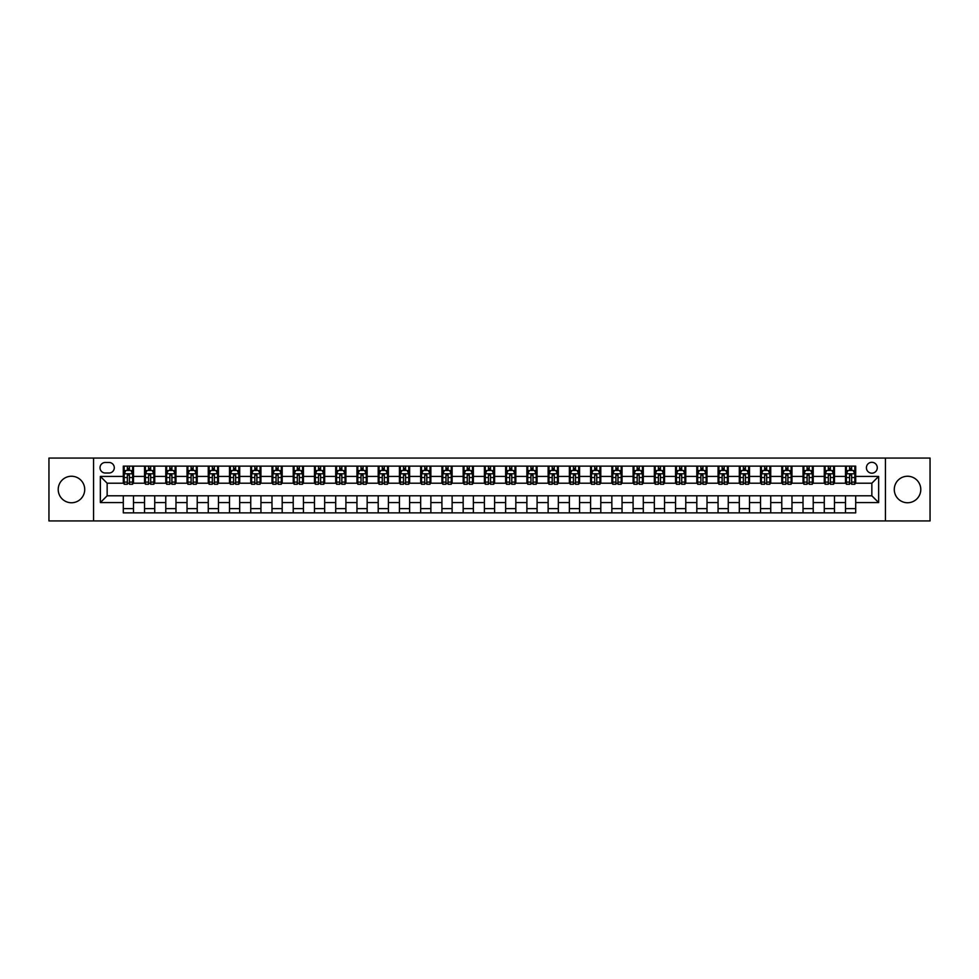 <?xml version="1.0" encoding="UTF-8"?>
<svg xmlns="http://www.w3.org/2000/svg" width="979" height="979" viewBox="0 0 979 979"><rect width="100%" height="100%" fill="white"/><g stroke="black" fill="none" stroke-linecap="round" stroke-linejoin="round"><path stroke-width="1.47" d="M907.533 476.247A13.253 13.253 0 0 0 894.28 489.5A13.253 13.253 0 0 0 907.533 502.753A13.253 13.253 0 0 0 920.786 489.5A13.253 13.253 0 0 0 907.533 476.247M71.467 476.247A13.253 13.253 0 0 0 58.214 489.5A13.253 13.253 0 0 0 71.467 502.753A13.253 13.253 0 0 0 84.72 489.5A13.253 13.253 0 0 0 71.467 476.247M871.848 462.308A5.433 5.433 0 0 0 866.415 467.754A5.433 5.433 0 0 0 871.848 473.187A5.433 5.433 0 0 0 877.282 467.754A5.433 5.433 0 0 0 871.848 462.308M885.444 520.938L930.05 520.938L930.05 458.062L885.444 458.062L885.444 520.938L93.556 520.938L93.556 458.062L48.95 458.062L48.95 520.938L93.556 520.938M105.279 473.016L109.024 473.016A5.262 5.262 0 0 0 114.286 467.754A5.262 5.262 0 0 0 109.024 462.48L105.279 462.48A5.262 5.262 0 0 0 100.017 467.754A5.262 5.262 0 0 0 105.279 473.016M885.444 458.062L93.556 458.062M123.293 502.582L100.36 502.582L100.36 476.418L123.293 476.418L123.293 483.21L107.152 483.21L107.152 495.79L123.293 495.79L123.293 512.861L855.707 512.861L855.707 495.79L871.848 495.79L871.848 483.21L855.707 483.21L855.707 476.418L878.64 476.418L878.64 502.582L855.707 502.582M855.707 476.418L855.707 466.139L123.293 466.139L123.293 476.418M845.513 466.139L845.513 483.21L846.358 483.21M849.588 483.21L851.632 483.21M854.851 483.21L855.707 483.21M845.513 483.21L833.618 483.21M824.269 466.139L824.269 483.21L825.113 483.21M828.344 483.21L830.388 483.21M824.269 483.21L812.374 483.21M803.025 466.139L803.025 483.21L803.869 483.21M807.1 483.21L809.144 483.21M803.025 483.21L791.13 483.21M781.78 466.139L781.78 483.21L782.637 483.21M785.868 483.21L787.899 483.21M781.78 483.21L769.886 483.21M760.548 466.139L760.548 483.21L761.393 483.21M764.623 483.21L766.655 483.21M760.548 483.21L748.641 483.21M739.304 466.139L739.304 483.21L740.148 483.21M743.379 483.21L745.423 483.21M739.304 483.21L727.409 483.21M718.06 466.139L718.06 483.21L718.904 483.21M722.135 483.21L724.179 483.21M718.06 483.21L706.165 483.21M696.815 466.139L696.815 483.21L697.672 483.21M700.891 483.21L702.934 483.21M696.815 483.21L684.921 483.21M675.571 466.139L675.571 483.21L676.428 483.21M679.659 483.21L681.69 483.21M675.571 483.21L663.676 483.21M654.339 466.139L654.339 483.21L655.184 483.21M658.414 483.21L660.458 483.21M654.339 483.21L642.444 483.21M633.095 466.139L633.095 483.21L633.939 483.21M637.17 483.21L639.214 483.21M633.095 483.21L621.2 483.21M611.851 466.139L611.851 483.21L612.707 483.21M615.926 483.21L617.969 483.21M611.851 483.21L599.956 483.21M590.606 466.139L590.606 483.21L591.463 483.21M594.694 483.21L596.725 483.21M590.606 483.21L578.711 483.21M569.374 466.139L569.374 483.21L570.219 483.21M573.449 483.21L575.481 483.21M569.374 483.21L557.467 483.21M548.13 466.139L548.13 483.21L548.974 483.21M552.205 483.21L554.249 483.21M548.13 483.21L536.235 483.21M526.886 466.139L526.886 483.21L527.73 483.21M530.961 483.21L533.004 483.21M526.886 483.21L514.991 483.21M505.641 466.139L505.641 483.21L506.498 483.21M509.716 483.21L511.76 483.21M505.641 483.21L493.746 483.21M484.397 466.139L484.397 483.21L485.254 483.21M488.484 483.21L490.516 483.21M484.397 483.21L472.502 483.21M463.165 466.139L463.165 483.21L464.009 483.21M467.24 483.21L469.284 483.21M463.165 483.21L451.27 483.21M441.921 466.139L441.921 483.21L442.765 483.21M445.996 483.21L448.039 483.21M441.921 483.21L430.026 483.21M420.676 466.139L420.676 483.21L421.533 483.21M424.751 483.21L426.795 483.21M420.676 483.21L408.781 483.21M399.432 466.139L399.432 483.21L400.289 483.21M403.519 483.21L405.551 483.21M399.432 483.21L387.537 483.21M378.2 466.139L378.2 483.21L379.044 483.21M382.275 483.21L384.306 483.21M378.2 483.21L366.293 483.21M356.956 466.139L356.956 483.21L357.8 483.21M361.031 483.21L363.074 483.21M356.956 483.21L345.061 483.21M335.711 466.139L335.711 483.21L336.556 483.21M339.786 483.21L341.83 483.21M335.711 483.21L323.816 483.21M314.467 466.139L314.467 483.21L315.324 483.21M318.542 483.21L320.586 483.21M314.467 483.21L302.572 483.21M293.223 466.139L293.223 483.21L294.079 483.21M297.31 483.21L299.341 483.21M293.223 483.21L281.328 483.21M271.991 466.139L271.991 483.21L272.835 483.21M276.066 483.21L278.109 483.21M271.991 483.21L260.096 483.21M250.746 466.139L250.746 483.21L251.591 483.21M254.821 483.21L256.865 483.21M250.746 483.21L238.852 483.21M229.502 466.139L229.502 483.21L230.359 483.21M233.577 483.21L235.621 483.21M229.502 483.21L217.607 483.21M208.258 466.139L208.258 483.21L209.114 483.21M212.345 483.21L214.377 483.21M208.258 483.21L196.363 483.21M187.026 466.139L187.026 483.21L187.87 483.21M191.101 483.21L193.132 483.21M187.026 483.21L175.131 483.21M165.781 466.139L165.781 483.21L166.626 483.21M169.857 483.21L171.9 483.21M165.781 483.21L153.887 483.21M144.537 466.139L144.537 483.21L145.381 483.21M148.612 483.21L150.656 483.21M144.537 483.21L132.642 483.21M123.293 483.21L124.149 483.21M127.368 483.21L129.412 483.21M123.293 495.79L133.487 495.79L133.487 512.861M855.707 495.79L133.487 495.79M133.487 466.139L133.487 483.21M123.293 470.385L124.149 470.385M127.368 470.385L129.412 470.385M132.642 470.385L133.487 470.385M123.293 508.615L133.487 508.615M144.537 495.79L144.537 512.861M154.731 466.139L154.731 483.21M144.537 470.385L145.381 470.385M148.612 470.385L150.656 470.385M153.887 470.385L154.731 470.385M154.731 495.79L154.731 512.861M144.537 508.615L154.731 508.615M165.781 495.79L165.781 512.861M175.975 495.79L175.975 512.861M165.781 508.615L175.975 508.615M175.975 466.139L175.975 483.21M165.781 470.385L166.626 470.385M169.857 470.385L171.9 470.385M175.131 470.385L175.975 470.385M187.026 495.79L187.026 512.861M197.22 495.79L197.22 512.861M187.026 508.615L197.22 508.615M197.22 466.139L197.22 483.21M187.026 470.385L187.87 470.385M191.101 470.385L193.132 470.385M196.363 470.385L197.22 470.385M208.258 495.79L208.258 512.861M218.452 495.79L218.452 512.861M208.258 508.615L218.452 508.615M218.452 466.139L218.452 483.21M208.258 470.385L209.114 470.385M212.345 470.385L214.377 470.385M217.607 470.385L218.452 470.385M229.502 495.79L229.502 512.861M239.696 495.79L239.696 512.861M229.502 508.615L239.696 508.615M239.696 466.139L239.696 483.21M229.502 470.385L230.359 470.385M233.577 470.385L235.621 470.385M238.852 470.385L239.696 470.385M250.746 495.79L250.746 512.861M260.94 495.79L260.94 512.861M250.746 508.615L260.94 508.615M260.94 466.139L260.94 483.21M250.746 470.385L251.591 470.385M254.821 470.385L256.865 470.385M260.096 470.385L260.94 470.385M271.991 495.79L271.991 512.861M282.185 495.79L282.185 512.861M271.991 508.615L282.185 508.615M282.185 466.139L282.185 483.21M271.991 470.385L272.835 470.385M276.066 470.385L278.109 470.385M281.328 470.385L282.185 470.385M293.223 495.79L293.223 512.861M303.429 495.79L303.429 512.861M293.223 508.615L303.429 508.615M303.429 466.139L303.429 483.21M293.223 470.385L294.079 470.385M297.31 470.385L299.341 470.385M302.572 470.385L303.429 470.385M314.467 495.79L314.467 512.861M324.661 495.79L324.661 512.861M314.467 508.615L324.661 508.615M324.661 466.139L324.661 483.21M314.467 470.385L315.324 470.385M318.542 470.385L320.586 470.385M323.816 470.385L324.661 470.385M335.711 495.79L335.711 512.861M345.905 495.79L345.905 512.861M335.711 508.615L345.905 508.615M345.905 466.139L345.905 483.21M335.711 470.385L336.556 470.385M339.786 470.385L341.83 470.385M345.061 470.385L345.905 470.385M356.956 495.79L356.956 512.861M367.149 495.79L367.149 512.861M356.956 508.615L367.149 508.615M367.149 466.139L367.149 483.21M356.956 470.385L357.8 470.385M361.031 470.385L363.074 470.385M366.293 470.385L367.149 470.385M378.2 495.79L378.2 512.861M388.394 495.79L388.394 512.861M378.2 508.615L388.394 508.615M388.394 466.139L388.394 483.21M378.2 470.385L379.044 470.385M382.275 470.385L384.306 470.385M387.537 470.385L388.394 470.385M399.432 495.79L399.432 512.861M409.626 495.79L409.626 512.861M399.432 508.615L409.626 508.615M409.626 466.139L409.626 483.21M399.432 470.385L400.289 470.385M403.519 470.385L405.551 470.385M408.781 470.385L409.626 470.385M420.676 495.79L420.676 512.861M430.87 495.79L430.87 512.861M420.676 508.615L430.87 508.615M430.87 466.139L430.87 483.21M420.676 470.385L421.533 470.385M424.751 470.385L426.795 470.385M430.026 470.385L430.87 470.385M441.921 495.79L441.921 512.861M452.114 495.79L452.114 512.861M441.921 508.615L452.114 508.615M452.114 466.139L452.114 483.21M441.921 470.385L442.765 470.385M445.996 470.385L448.039 470.385M451.27 470.385L452.114 470.385M463.165 495.79L463.165 512.861M473.359 495.79L473.359 512.861M463.165 508.615L473.359 508.615M473.359 466.139L473.359 483.21M463.165 470.385L464.009 470.385M467.24 470.385L469.284 470.385M472.502 470.385L473.359 470.385M484.397 495.79L484.397 512.861M494.603 495.79L494.603 512.861M484.397 508.615L494.603 508.615M494.603 466.139L494.603 483.21M484.397 470.385L485.254 470.385M488.484 470.385L490.516 470.385M493.746 470.385L494.603 470.385M505.641 495.79L505.641 512.861M515.835 495.79L515.835 512.861M505.641 508.615L515.835 508.615M515.835 466.139L515.835 483.21M505.641 470.385L506.498 470.385M509.716 470.385L511.76 470.385M514.991 470.385L515.835 470.385M526.886 495.79L526.886 512.861M537.079 495.79L537.079 512.861M526.886 508.615L537.079 508.615M537.079 466.139L537.079 483.21M526.886 470.385L527.73 470.385M530.961 470.385L533.004 470.385M536.235 470.385L537.079 470.385M548.13 495.79L548.13 512.861M558.324 495.79L558.324 512.861M548.13 508.615L558.324 508.615M558.324 466.139L558.324 483.21M548.13 470.385L548.974 470.385M552.205 470.385L554.249 470.385M557.467 470.385L558.324 470.385M569.374 495.79L569.374 512.861M579.568 495.79L579.568 512.861M569.374 508.615L579.568 508.615M579.568 466.139L579.568 483.21M569.374 470.385L570.219 470.385M573.449 470.385L575.481 470.385M578.711 470.385L579.568 470.385M590.606 495.79L590.606 512.861M600.8 495.79L600.8 512.861M590.606 508.615L600.8 508.615M600.8 466.139L600.8 483.21M590.606 470.385L591.463 470.385M594.694 470.385L596.725 470.385M599.956 470.385L600.8 470.385M611.851 495.79L611.851 512.861M622.044 495.79L622.044 512.861M611.851 508.615L622.044 508.615M622.044 466.139L622.044 483.21M611.851 470.385L612.707 470.385M615.926 470.385L617.969 470.385M621.2 470.385L622.044 470.385M633.095 495.79L633.095 512.861M643.289 495.79L643.289 512.861M633.095 508.615L643.289 508.615M643.289 466.139L643.289 483.21M633.095 470.385L633.939 470.385M637.17 470.385L639.214 470.385M642.444 470.385L643.289 470.385M654.339 495.79L654.339 512.861M664.533 495.79L664.533 512.861M654.339 508.615L664.533 508.615M664.533 466.139L664.533 483.21M654.339 470.385L655.184 470.385M658.414 470.385L660.458 470.385M663.676 470.385L664.533 470.385M675.571 495.79L675.571 512.861M685.777 495.79L685.777 512.861M675.571 508.615L685.777 508.615M685.777 466.139L685.777 483.21M675.571 470.385L676.428 470.385M679.659 470.385L681.69 470.385M684.921 470.385L685.777 470.385M696.815 495.79L696.815 512.861M707.009 495.79L707.009 512.861M696.815 508.615L707.009 508.615M707.009 466.139L707.009 483.21M696.815 470.385L697.672 470.385M700.891 470.385L702.934 470.385M706.165 470.385L707.009 470.385M718.06 495.79L718.06 512.861M728.254 495.79L728.254 512.861M718.06 508.615L728.254 508.615M728.254 466.139L728.254 483.21M718.06 470.385L718.904 470.385M722.135 470.385L724.179 470.385M727.409 470.385L728.254 470.385M739.304 495.79L739.304 512.861M749.498 495.79L749.498 512.861M739.304 508.615L749.498 508.615M749.498 466.139L749.498 483.21M739.304 470.385L740.148 470.385M743.379 470.385L745.423 470.385M748.641 470.385L749.498 470.385M760.548 495.79L760.548 512.861M770.742 495.79L770.742 512.861M760.548 508.615L770.742 508.615M770.742 466.139L770.742 483.21M760.548 470.385L761.393 470.385M764.623 470.385L766.655 470.385M769.886 470.385L770.742 470.385M781.78 495.79L781.78 512.861M791.974 495.79L791.974 512.861M781.78 508.615L791.974 508.615M791.974 466.139L791.974 483.21M781.78 470.385L782.637 470.385M785.868 470.385L787.899 470.385M791.13 470.385L791.974 470.385M803.025 495.79L803.025 512.861M813.219 495.79L813.219 512.861M803.025 508.615L813.219 508.615M813.219 466.139L813.219 483.21M803.025 470.385L803.869 470.385M807.1 470.385L809.144 470.385M812.374 470.385L813.219 470.385M824.269 495.79L824.269 512.861M834.463 495.79L834.463 512.861M824.269 508.615L834.463 508.615M834.463 466.139L834.463 483.21M824.269 470.385L825.113 470.385M828.344 470.385L830.388 470.385M833.618 470.385L834.463 470.385M845.513 495.79L845.513 512.861M845.513 508.615L855.707 508.615M845.513 470.385L846.358 470.385M849.588 470.385L851.632 470.385M854.851 470.385L855.707 470.385M107.152 483.21L100.36 476.418M107.152 495.79L100.36 502.582M878.64 476.418L871.848 483.21M878.64 502.582L871.848 495.79M129.412 468.341L127.368 468.341M132.642 482.096L129.412 482.096L129.412 484.238L132.642 484.238L132.642 473.86L130.941 470.471L125.85 470.471L124.149 473.86L124.149 484.238L127.368 484.238L127.368 482.096L124.149 482.096M124.149 473.86L124.149 466.139M132.642 473.86L132.642 466.139M127.368 470.471L127.368 466.139M129.412 466.139L129.412 470.471M129.412 482.096L129.412 475.145L127.368 475.145L127.368 482.096M150.656 468.341L148.612 468.341M153.887 482.096L150.656 482.096L150.656 484.238L153.887 484.238L153.887 473.86L152.186 470.471L147.083 470.471L145.381 473.86L145.381 484.238L148.612 484.238L148.612 482.096L145.381 482.096M145.381 473.86L145.381 466.139M153.887 473.86L153.887 466.139M148.612 470.471L148.612 466.139M150.656 466.139L150.656 470.471M150.656 482.096L150.656 475.145L148.612 475.145L148.612 482.096M171.9 468.341L169.857 468.341M175.131 482.096L171.9 482.096L171.9 484.238L175.131 484.238L175.131 473.86L173.43 470.471L168.327 470.471L166.626 473.86L166.626 484.238L169.857 484.238L169.857 482.096L166.626 482.096M166.626 473.86L166.626 466.139M175.131 473.86L175.131 466.139M169.857 470.471L169.857 466.139M171.9 466.139L171.9 470.471M171.9 482.096L171.9 475.145L169.857 475.145L169.857 482.096M193.132 468.341L191.101 468.341M196.363 482.096L193.132 482.096L193.132 484.238L196.363 484.238L196.363 473.86L194.662 470.471L189.571 470.471L187.87 473.86L187.87 484.238L191.101 484.238L191.101 482.096L187.87 482.096M187.87 473.86L187.87 466.139M196.363 473.86L196.363 466.139M191.101 470.471L191.101 466.139M193.132 466.139L193.132 470.471M193.132 482.096L193.132 475.145L191.101 475.145L191.101 482.096M214.377 468.341L212.345 468.341M217.607 482.096L214.377 482.096L214.377 484.238L217.607 484.238L217.607 473.86L215.906 470.471L210.815 470.471L209.114 473.86L209.114 484.238L212.345 484.238L212.345 482.096L209.114 482.096M209.114 473.86L209.114 466.139M217.607 473.86L217.607 466.139M212.345 470.471L212.345 466.139M214.377 466.139L214.377 470.471M214.377 482.096L214.377 475.145L212.345 475.145L212.345 482.096M235.621 468.341L233.577 468.341M238.852 482.096L235.621 482.096L235.621 484.238L238.852 484.238L238.852 473.86L237.151 470.471L232.047 470.471L230.359 473.86L230.359 484.238L233.577 484.238L233.577 482.096L230.359 482.096M230.359 473.86L230.359 466.139M238.852 473.86L238.852 466.139M233.577 470.471L233.577 466.139M235.621 466.139L235.621 470.471M235.621 482.096L235.621 475.145L233.577 475.145L233.577 482.096M256.865 468.341L254.821 468.341M260.096 482.096L256.865 482.096L256.865 484.238L260.096 484.238L260.096 473.86L258.395 470.471L253.292 470.471L251.591 473.86L251.591 484.238L254.821 484.238L254.821 482.096L251.591 482.096M251.591 473.86L251.591 466.139M260.096 473.86L260.096 466.139M254.821 470.471L254.821 466.139M256.865 466.139L256.865 470.471M256.865 482.096L256.865 475.145L254.821 475.145L254.821 482.096M278.109 468.341L276.066 468.341M281.328 482.096L278.109 482.096L278.109 484.238L281.328 484.238L281.328 473.86L279.639 470.471L274.536 470.471L272.835 473.86L272.835 484.238L276.066 484.238L276.066 482.096L272.835 482.096M272.835 473.86L272.835 466.139M281.328 473.86L281.328 466.139M276.066 470.471L276.066 466.139M278.109 466.139L278.109 470.471M278.109 482.096L278.109 475.145L276.066 475.145L276.066 482.096M299.341 468.341L297.31 468.341M302.572 482.096L299.341 482.096L299.341 484.238L302.572 484.238L302.572 473.86L300.871 470.471L295.78 470.471L294.079 473.86L294.079 484.238L297.31 484.238L297.31 482.096L294.079 482.096M294.079 473.86L294.079 466.139M302.572 473.86L302.572 466.139M297.31 470.471L297.31 466.139M299.341 466.139L299.341 470.471M299.341 482.096L299.341 475.145L297.31 475.145L297.31 482.096M320.586 468.341L318.542 468.341M323.816 482.096L320.586 482.096L320.586 484.238L323.816 484.238L323.816 473.86L322.115 470.471L317.012 470.471L315.324 473.86L315.324 484.238L318.542 484.238L318.542 482.096L315.324 482.096M315.324 473.86L315.324 466.139M323.816 473.86L323.816 466.139M318.542 470.471L318.542 466.139M320.586 466.139L320.586 470.471M320.586 482.096L320.586 475.145L318.542 475.145L318.542 482.096M341.83 468.341L339.786 468.341M345.061 482.096L341.83 482.096L341.83 484.238L345.061 484.238L345.061 473.86L343.36 470.471L338.257 470.471L336.556 473.86L336.556 484.238L339.786 484.238L339.786 482.096L336.556 482.096M336.556 473.86L336.556 466.139M345.061 473.86L345.061 466.139M339.786 470.471L339.786 466.139M341.83 466.139L341.83 470.471M341.83 482.096L341.83 475.145L339.786 475.145L339.786 482.096M363.074 468.341L361.031 468.341M366.293 482.096L363.074 482.096L363.074 484.238L366.293 484.238L366.293 473.86L364.604 470.471L359.501 470.471L357.8 473.86L357.8 484.238L361.031 484.238L361.031 482.096L357.8 482.096M357.8 473.86L357.8 466.139M366.293 473.86L366.293 466.139M361.031 470.471L361.031 466.139M363.074 466.139L363.074 470.471M363.074 482.096L363.074 475.145L361.031 475.145L361.031 482.096M384.306 468.341L382.275 468.341M387.537 482.096L384.306 482.096L384.306 484.238L387.537 484.238L387.537 473.86L385.836 470.471L380.745 470.471L379.044 473.86L379.044 484.238L382.275 484.238L382.275 482.096L379.044 482.096M379.044 473.86L379.044 466.139M387.537 473.86L387.537 466.139M382.275 470.471L382.275 466.139M384.306 466.139L384.306 470.471M384.306 482.096L384.306 475.145L382.275 475.145L382.275 482.096M405.551 468.341L403.519 468.341M408.781 482.096L405.551 482.096L405.551 484.238L408.781 484.238L408.781 473.86L407.08 470.471L401.99 470.471L400.289 473.86L400.289 484.238L403.519 484.238L403.519 482.096L400.289 482.096M400.289 473.86L400.289 466.139M408.781 473.86L408.781 466.139M403.519 470.471L403.519 466.139M405.551 466.139L405.551 470.471M405.551 482.096L405.551 475.145L403.519 475.145L403.519 482.096M426.795 468.341L424.751 468.341M430.026 482.096L426.795 482.096L426.795 484.238L430.026 484.238L430.026 473.86L428.325 470.471L423.222 470.471L421.533 473.86L421.533 484.238L424.751 484.238L424.751 482.096L421.533 482.096M421.533 473.86L421.533 466.139M430.026 473.86L430.026 466.139M424.751 470.471L424.751 466.139M426.795 466.139L426.795 470.471M426.795 482.096L426.795 475.145L424.751 475.145L424.751 482.096M448.039 468.341L445.996 468.341M451.27 482.096L448.039 482.096L448.039 484.238L451.27 484.238L451.27 473.86L449.569 470.471L444.466 470.471L442.765 473.86L442.765 484.238L445.996 484.238L445.996 482.096L442.765 482.096M442.765 473.86L442.765 466.139M451.27 473.86L451.27 466.139M445.996 470.471L445.996 466.139M448.039 466.139L448.039 470.471M448.039 482.096L448.039 475.145L445.996 475.145L445.996 482.096M469.284 468.341L467.24 468.341M472.502 482.096L469.284 482.096L469.284 484.238L472.502 484.238L472.502 473.86L470.813 470.471L465.71 470.471L464.009 473.86L464.009 484.238L467.24 484.238L467.24 482.096L464.009 482.096M464.009 473.86L464.009 466.139M472.502 473.86L472.502 466.139M467.24 470.471L467.24 466.139M469.284 466.139L469.284 470.471M469.284 482.096L469.284 475.145L467.24 475.145L467.24 482.096M490.516 468.341L488.484 468.341M493.746 482.096L490.516 482.096L490.516 484.238L493.746 484.238L493.746 473.86L492.045 470.471L486.955 470.471L485.254 473.86L485.254 484.238L488.484 484.238L488.484 482.096L485.254 482.096M485.254 473.86L485.254 466.139M493.746 473.86L493.746 466.139M488.484 470.471L488.484 466.139M490.516 466.139L490.516 470.471M490.516 482.096L490.516 475.145L488.484 475.145L488.484 482.096M511.76 468.341L509.716 468.341M514.991 482.096L511.76 482.096L511.76 484.238L514.991 484.238L514.991 473.86L513.29 470.471L508.187 470.471L506.498 473.86L506.498 484.238L509.716 484.238L509.716 482.096L506.498 482.096M506.498 473.86L506.498 466.139M514.991 473.86L514.991 466.139M509.716 470.471L509.716 466.139M511.76 466.139L511.76 470.471M511.76 482.096L511.76 475.145L509.716 475.145L509.716 482.096M533.004 468.341L530.961 468.341M536.235 482.096L533.004 482.096L533.004 484.238L536.235 484.238L536.235 473.86L534.534 470.471L529.431 470.471L527.73 473.86L527.73 484.238L530.961 484.238L530.961 482.096L527.73 482.096M527.73 473.86L527.73 466.139M536.235 473.86L536.235 466.139M530.961 470.471L530.961 466.139M533.004 466.139L533.004 470.471M533.004 482.096L533.004 475.145L530.961 475.145L530.961 482.096M554.249 468.341L552.205 468.341M557.467 482.096L554.249 482.096L554.249 484.238L557.467 484.238L557.467 473.86L555.778 470.471L550.675 470.471L548.974 473.86L548.974 484.238L552.205 484.238L552.205 482.096L548.974 482.096M548.974 473.86L548.974 466.139M557.467 473.86L557.467 466.139M552.205 470.471L552.205 466.139M554.249 466.139L554.249 470.471M554.249 482.096L554.249 475.145L552.205 475.145L552.205 482.096M575.481 468.341L573.449 468.341M578.711 482.096L575.481 482.096L575.481 484.238L578.711 484.238L578.711 473.86L577.01 470.471L571.92 470.471L570.219 473.86L570.219 484.238L573.449 484.238L573.449 482.096L570.219 482.096M570.219 473.86L570.219 466.139M578.711 473.86L578.711 466.139M573.449 470.471L573.449 466.139M575.481 466.139L575.481 470.471M575.481 482.096L575.481 475.145L573.449 475.145L573.449 482.096M596.725 468.341L594.694 468.341M599.956 482.096L596.725 482.096L596.725 484.238L599.956 484.238L599.956 473.86L598.255 470.471L593.164 470.471L591.463 473.86L591.463 484.238L594.694 484.238L594.694 482.096L591.463 482.096M591.463 473.86L591.463 466.139M599.956 473.86L599.956 466.139M594.694 470.471L594.694 466.139M596.725 466.139L596.725 470.471M596.725 482.096L596.725 475.145L594.694 475.145L594.694 482.096M617.969 468.341L615.926 468.341M621.2 482.096L617.969 482.096L617.969 484.238L621.2 484.238L621.2 473.86L619.499 470.471L614.396 470.471L612.707 473.86L612.707 484.238L615.926 484.238L615.926 482.096L612.707 482.096M612.707 473.86L612.707 466.139M621.2 473.86L621.2 466.139M615.926 470.471L615.926 466.139M617.969 466.139L617.969 470.471M617.969 482.096L617.969 475.145L615.926 475.145L615.926 482.096M639.214 468.341L637.17 468.341M642.444 482.096L639.214 482.096L639.214 484.238L642.444 484.238L642.444 473.86L640.743 470.471L635.64 470.471L633.939 473.86L633.939 484.238L637.17 484.238L637.17 482.096L633.939 482.096M633.939 473.86L633.939 466.139M642.444 473.86L642.444 466.139M637.17 470.471L637.17 466.139M639.214 466.139L639.214 470.471M639.214 482.096L639.214 475.145L637.17 475.145L637.17 482.096M660.458 468.341L658.414 468.341M663.676 482.096L660.458 482.096L660.458 484.238L663.676 484.238L663.676 473.86L661.988 470.471L656.885 470.471L655.184 473.86L655.184 484.238L658.414 484.238L658.414 482.096L655.184 482.096M655.184 473.86L655.184 466.139M663.676 473.86L663.676 466.139M658.414 470.471L658.414 466.139M660.458 466.139L660.458 470.471M660.458 482.096L660.458 475.145L658.414 475.145L658.414 482.096M681.69 468.341L679.659 468.341M684.921 482.096L681.69 482.096L681.69 484.238L684.921 484.238L684.921 473.86L683.22 470.471L678.129 470.471L676.428 473.86L676.428 484.238L679.659 484.238L679.659 482.096L676.428 482.096M676.428 473.86L676.428 466.139M684.921 473.86L684.921 466.139M679.659 470.471L679.659 466.139M681.69 466.139L681.69 470.471M681.69 482.096L681.69 475.145L679.659 475.145L679.659 482.096M702.934 468.341L700.891 468.341M706.165 482.096L702.934 482.096L702.934 484.238L706.165 484.238L706.165 473.86L704.464 470.471L699.361 470.471L697.672 473.86L697.672 484.238L700.891 484.238L700.891 482.096L697.672 482.096M697.672 473.86L697.672 466.139M706.165 473.86L706.165 466.139M700.891 470.471L700.891 466.139M702.934 466.139L702.934 470.471M702.934 482.096L702.934 475.145L700.891 475.145L700.891 482.096M724.179 468.341L722.135 468.341M727.409 482.096L724.179 482.096L724.179 484.238L727.409 484.238L727.409 473.86L725.708 470.471L720.605 470.471L718.904 473.86L718.904 484.238L722.135 484.238L722.135 482.096L718.904 482.096M718.904 473.86L718.904 466.139M727.409 473.86L727.409 466.139M722.135 470.471L722.135 466.139M724.179 466.139L724.179 470.471M724.179 482.096L724.179 475.145L722.135 475.145L722.135 482.096M745.423 468.341L743.379 468.341M748.641 482.096L745.423 482.096L745.423 484.238L748.641 484.238L748.641 473.86L746.953 470.471L741.849 470.471L740.148 473.86L740.148 484.238L743.379 484.238L743.379 482.096L740.148 482.096M740.148 473.86L740.148 466.139M748.641 473.86L748.641 466.139M743.379 470.471L743.379 466.139M745.423 466.139L745.423 470.471M745.423 482.096L745.423 475.145L743.379 475.145L743.379 482.096M766.655 468.341L764.623 468.341M769.886 482.096L766.655 482.096L766.655 484.238L769.886 484.238L769.886 473.86L768.185 470.471L763.094 470.471L761.393 473.86L761.393 484.238L764.623 484.238L764.623 482.096L761.393 482.096M761.393 473.86L761.393 466.139M769.886 473.86L769.886 466.139M764.623 470.471L764.623 466.139M766.655 466.139L766.655 470.471M766.655 482.096L766.655 475.145L764.623 475.145L764.623 482.096M787.899 468.341L785.868 468.341M791.13 482.096L787.899 482.096L787.899 484.238L791.13 484.238L791.13 473.86L789.429 470.471L784.338 470.471L782.637 473.86L782.637 484.238L785.868 484.238L785.868 482.096L782.637 482.096M782.637 473.86L782.637 466.139M791.13 473.86L791.13 466.139M785.868 470.471L785.868 466.139M787.899 466.139L787.899 470.471M787.899 482.096L787.899 475.145L785.868 475.145L785.868 482.096M809.144 468.341L807.1 468.341M812.374 482.096L809.144 482.096L809.144 484.238L812.374 484.238L812.374 473.86L810.673 470.471L805.57 470.471L803.869 473.86L803.869 484.238L807.1 484.238L807.1 482.096L803.869 482.096M803.869 473.86L803.869 466.139M812.374 473.86L812.374 466.139M807.1 470.471L807.1 466.139M809.144 466.139L809.144 470.471M809.144 482.096L809.144 475.145L807.1 475.145L807.1 482.096M830.388 468.341L828.344 468.341M833.618 482.096L830.388 482.096L830.388 484.238L833.618 484.238L833.618 473.86L831.917 470.471L826.814 470.471L825.113 473.86L825.113 484.238L828.344 484.238L828.344 482.096L825.113 482.096M825.113 473.86L825.113 466.139M833.618 473.86L833.618 466.139M828.344 470.471L828.344 466.139M830.388 466.139L830.388 470.471M830.388 482.096L830.388 475.145L828.344 475.145L828.344 482.096M851.632 468.341L849.588 468.341M854.851 482.096L851.632 482.096L851.632 484.238L854.851 484.238L854.851 473.86L853.15 470.471L848.059 470.471L846.358 473.86L846.358 484.238L849.588 484.238L849.588 482.096L846.358 482.096M846.358 473.86L846.358 466.139M854.851 473.86L854.851 466.139M849.588 470.471L849.588 466.139M851.632 466.139L851.632 470.471M851.632 482.096L851.632 475.145L849.588 475.145L849.588 482.096M144.537 502.582L133.487 502.582M144.537 476.418L133.487 476.418M165.781 476.418L154.731 476.418M165.781 502.582L154.731 502.582M187.026 476.418L175.975 476.418M187.026 502.582L175.975 502.582M208.258 476.418L197.22 476.418M208.258 502.582L197.22 502.582M229.502 476.418L218.452 476.418M229.502 502.582L218.452 502.582M250.746 476.418L239.696 476.418M250.746 502.582L239.696 502.582M271.991 476.418L260.94 476.418M271.991 502.582L260.94 502.582M293.223 476.418L282.185 476.418M293.223 502.582L282.185 502.582M314.467 476.418L303.429 476.418M314.467 502.582L303.429 502.582M335.711 476.418L324.661 476.418M335.711 502.582L324.661 502.582M356.956 476.418L345.905 476.418M356.956 502.582L345.905 502.582M378.2 476.418L367.149 476.418M378.2 502.582L367.149 502.582M399.432 476.418L388.394 476.418M399.432 502.582L388.394 502.582M420.676 476.418L409.626 476.418M420.676 502.582L409.626 502.582M441.921 476.418L430.87 476.418M441.921 502.582L430.87 502.582M463.165 476.418L452.114 476.418M463.165 502.582L452.114 502.582M484.397 476.418L473.359 476.418M484.397 502.582L473.359 502.582M505.641 476.418L494.603 476.418M505.641 502.582L494.603 502.582M526.886 476.418L515.835 476.418M526.886 502.582L515.835 502.582M548.13 476.418L537.079 476.418M548.13 502.582L537.079 502.582M569.374 476.418L558.324 476.418M569.374 502.582L558.324 502.582M590.606 476.418L579.568 476.418M590.606 502.582L579.568 502.582M611.851 476.418L600.8 476.418M611.851 502.582L600.8 502.582M633.095 476.418L622.044 476.418M633.095 502.582L622.044 502.582M654.339 476.418L643.289 476.418M654.339 502.582L643.289 502.582M675.571 476.418L664.533 476.418M675.571 502.582L664.533 502.582M696.815 476.418L685.777 476.418M696.815 502.582L685.777 502.582M718.06 476.418L707.009 476.418M718.06 502.582L707.009 502.582M739.304 476.418L728.254 476.418M739.304 502.582L728.254 502.582M760.548 476.418L749.498 476.418M760.548 502.582L749.498 502.582M781.78 476.418L770.742 476.418M781.78 502.582L770.742 502.582M803.025 476.418L791.974 476.418M803.025 502.582L791.974 502.582M824.269 476.418L813.219 476.418M824.269 502.582L813.219 502.582M845.513 476.418L834.463 476.418M845.513 502.582L834.463 502.582M132.593 473.787L124.186 473.787M124.149 470.666L125.74 470.666M131.039 470.666L132.642 470.666M127.368 477.544L124.149 477.544M132.642 477.544L129.412 477.544M129.412 469.43L127.368 469.43M153.838 473.787L145.43 473.787M145.381 470.666L146.985 470.666M152.283 470.666L153.887 470.666M148.612 477.544L145.381 477.544M153.887 477.544L150.656 477.544M150.656 469.43L148.612 469.43M175.082 473.787L166.675 473.787M166.626 470.666L168.229 470.666M173.528 470.666L175.131 470.666M169.857 477.544L166.626 477.544M175.131 477.544L171.9 477.544M171.9 469.43L169.857 469.43M196.326 473.787L187.907 473.787M187.87 470.666L189.473 470.666M194.772 470.666L196.363 470.666M191.101 477.544L187.87 477.544M196.363 477.544L193.132 477.544M193.132 469.43L191.101 469.43M217.571 473.787L209.151 473.787M209.114 470.666L210.705 470.666M216.016 470.666L217.607 470.666M212.345 477.544L209.114 477.544M217.607 477.544L214.377 477.544M214.377 469.43L212.345 469.43M238.803 473.787L230.395 473.787M230.359 470.666L231.95 470.666M237.248 470.666L238.852 470.666M233.577 477.544L230.359 477.544M238.852 477.544L235.621 477.544M235.621 469.43L233.577 469.43M260.047 473.787L251.64 473.787M251.591 470.666L253.194 470.666M258.493 470.666L260.096 470.666M254.821 477.544L251.591 477.544M260.096 477.544L256.865 477.544M256.865 469.43L254.821 469.43M281.291 473.787L272.884 473.787M272.835 470.666L274.438 470.666M279.737 470.666L281.328 470.666M276.066 477.544L272.835 477.544M281.328 477.544L278.109 477.544M278.109 469.43L276.066 469.43M302.535 473.787L294.116 473.787M294.079 470.666L295.67 470.666M300.981 470.666L302.572 470.666M297.31 477.544L294.079 477.544M302.572 477.544L299.341 477.544M299.341 469.43L297.31 469.43M323.768 473.787L315.36 473.787M315.324 470.666L316.915 470.666M322.213 470.666L323.816 470.666M318.542 477.544L315.324 477.544M323.816 477.544L320.586 477.544M320.586 469.43L318.542 469.43M345.012 473.787L336.605 473.787M336.556 470.666L338.159 470.666M343.458 470.666L345.061 470.666M339.786 477.544L336.556 477.544M345.061 477.544L341.83 477.544M341.83 469.43L339.786 469.43M366.256 473.787L357.849 473.787M357.8 470.666L359.403 470.666M364.702 470.666L366.293 470.666M361.031 477.544L357.8 477.544M366.293 477.544L363.074 477.544M363.074 469.43L361.031 469.43M387.5 473.787L379.081 473.787M379.044 470.666L380.635 470.666M385.946 470.666L387.537 470.666M382.275 477.544L379.044 477.544M387.537 477.544L384.306 477.544M384.306 469.43L382.275 469.43M408.745 473.787L400.325 473.787M400.289 470.666L401.879 470.666M407.191 470.666L408.781 470.666M403.519 477.544L400.289 477.544M408.781 477.544L405.551 477.544M405.551 469.43L403.519 469.43M429.977 473.787L421.57 473.787M421.533 470.666L423.124 470.666M428.423 470.666L430.026 470.666M424.751 477.544L421.533 477.544M430.026 477.544L426.795 477.544M426.795 469.43L424.751 469.43M451.221 473.787L442.814 473.787M442.765 470.666L444.368 470.666M449.667 470.666L451.27 470.666M445.996 477.544L442.765 477.544M451.27 477.544L448.039 477.544M448.039 469.43L445.996 469.43M472.465 473.787L464.058 473.787M464.009 470.666L465.612 470.666M470.911 470.666L472.502 470.666M467.24 477.544L464.009 477.544M472.502 477.544L469.284 477.544M469.284 469.43L467.24 469.43M493.71 473.787L485.29 473.787M485.254 470.666L486.844 470.666M492.156 470.666L493.746 470.666M488.484 477.544L485.254 477.544M493.746 477.544L490.516 477.544M490.516 469.43L488.484 469.43M514.942 473.787L506.535 473.787M506.498 470.666L508.089 470.666M513.388 470.666L514.991 470.666M509.716 477.544L506.498 477.544M514.991 477.544L511.76 477.544M511.76 469.43L509.716 469.43M536.186 473.787L527.779 473.787M527.73 470.666L529.333 470.666M534.632 470.666L536.235 470.666M530.961 477.544L527.73 477.544M536.235 477.544L533.004 477.544M533.004 469.43L530.961 469.43M557.43 473.787L549.023 473.787M548.974 470.666L550.577 470.666M555.876 470.666L557.467 470.666M552.205 477.544L548.974 477.544M557.467 477.544L554.249 477.544M554.249 469.43L552.205 469.43M578.675 473.787L570.255 473.787M570.219 470.666L571.809 470.666M577.12 470.666L578.711 470.666M573.449 477.544L570.219 477.544M578.711 477.544L575.481 477.544M575.481 469.43L573.449 469.43M599.919 473.787L591.5 473.787M591.463 470.666L593.054 470.666M598.365 470.666L599.956 470.666M594.694 477.544L591.463 477.544M599.956 477.544L596.725 477.544M596.725 469.43L594.694 469.43M621.151 473.787L612.744 473.787M612.707 470.666L614.298 470.666M619.597 470.666L621.2 470.666M615.926 477.544L612.707 477.544M621.2 477.544L617.969 477.544M617.969 469.43L615.926 469.43M642.395 473.787L633.988 473.787M633.939 470.666L635.542 470.666M640.841 470.666L642.444 470.666M637.17 477.544L633.939 477.544M642.444 477.544L639.214 477.544M639.214 469.43L637.17 469.43M663.64 473.787L655.232 473.787M655.184 470.666L656.787 470.666M662.085 470.666L663.676 470.666M658.414 477.544L655.184 477.544M663.676 477.544L660.458 477.544M660.458 469.43L658.414 469.43M684.884 473.787L676.465 473.787M676.428 470.666L678.019 470.666M683.33 470.666L684.921 470.666M679.659 477.544L676.428 477.544M684.921 477.544L681.69 477.544M681.69 469.43L679.659 469.43M706.116 473.787L697.709 473.787M697.672 470.666L699.263 470.666M704.562 470.666L706.165 470.666M700.891 477.544L697.672 477.544M706.165 477.544L702.934 477.544M702.934 469.43L700.891 469.43M727.36 473.787L718.953 473.787M718.904 470.666L720.507 470.666M725.806 470.666L727.409 470.666M722.135 477.544L718.904 477.544M727.409 477.544L724.179 477.544M724.179 469.43L722.135 469.43M748.605 473.787L740.197 473.787M740.148 470.666L741.752 470.666M747.05 470.666L748.641 470.666M743.379 477.544L740.148 477.544M748.641 477.544L745.423 477.544M745.423 469.43L743.379 469.43M769.849 473.787L761.429 473.787M761.393 470.666L762.984 470.666M768.295 470.666L769.886 470.666M764.623 477.544L761.393 477.544M769.886 477.544L766.655 477.544M766.655 469.43L764.623 469.43M791.093 473.787L782.674 473.787M782.637 470.666L784.228 470.666M789.527 470.666L791.13 470.666M785.868 477.544L782.637 477.544M791.13 477.544L787.899 477.544M787.899 469.43L785.868 469.43M812.325 473.787L803.918 473.787M803.869 470.666L805.472 470.666M810.771 470.666L812.374 470.666M807.1 477.544L803.869 477.544M812.374 477.544L809.144 477.544M809.144 469.43L807.1 469.43M833.57 473.787L825.162 473.787M825.113 470.666L826.717 470.666M832.015 470.666L833.618 470.666M828.344 477.544L825.113 477.544M833.618 477.544L830.388 477.544M830.388 469.43L828.344 469.43M854.814 473.787L846.407 473.787M846.358 470.666L847.961 470.666M853.26 470.666L854.851 470.666M849.588 477.544L846.358 477.544M854.851 477.544L851.632 477.544M851.632 469.43L849.588 469.43"/></g></svg>
